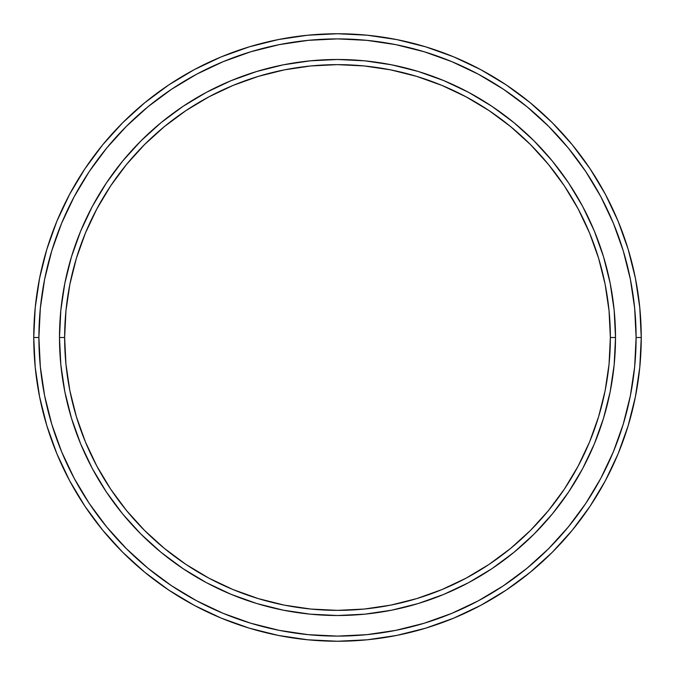 <?xml version="1.0" encoding="UTF-8"?>
<svg xmlns="http://www.w3.org/2000/svg" width="675" height="675" viewBox="0 0 675 675"><rect width="100%" height="100%" fill="white"/><g stroke="black" fill="none" stroke-linecap="round" stroke-linejoin="round"><path stroke-width="1.01" d="M59.493 337.5A278.007 278.007 0 0 0 337.5 615.507A278.007 278.007 0 0 0 615.507 337.5L610.36 337.5A272.86 272.86 0 0 1 337.5 610.36A272.86 272.86 0 0 1 64.64 337.5L65.956 364.247L69.879 390.732L76.393 416.711L85.413 441.923L96.862 466.121L110.624 489.097L126.579 510.604L144.56 530.44L164.396 548.421L185.903 564.376L208.879 578.138L233.078 589.587L258.289 598.607L284.268 605.121L310.753 609.044L337.5 610.36L364.247 609.044L390.732 605.121L416.711 598.607L441.923 589.587L466.121 578.138L489.097 564.376L510.604 548.421L530.44 530.44L548.421 510.604L564.376 489.097L578.138 466.121L589.587 441.923L598.607 416.711L605.121 390.732L609.044 364.247L610.36 337.5L609.044 310.753L605.121 284.268L598.607 258.289L589.587 233.078L578.138 208.879L564.376 185.903L548.421 164.396L530.44 144.56L510.604 126.579L489.097 110.624L466.121 96.862L441.923 85.413L416.711 76.393L390.732 69.879L364.247 65.956L337.5 64.64L310.753 65.956L284.268 69.879L258.289 76.393L233.078 85.413L208.879 96.862L185.903 110.624L164.396 126.579L144.56 144.56L126.579 164.396L110.624 185.903L96.862 208.879L85.413 233.078L76.393 258.289L69.879 284.268L65.956 310.753L64.64 337.5L59.493 337.5L64.64 337.5A272.86 272.86 0 0 1 337.5 64.64A272.86 272.86 0 0 1 610.36 337.5L615.507 337.5A278.007 278.007 0 0 0 337.5 59.493A278.007 278.007 0 0 0 59.493 337.5A278.007 278.007 0 0 1 337.5 59.493A278.007 278.007 0 0 1 615.507 337.5A278.007 278.007 0 0 1 337.5 615.507A278.007 278.007 0 0 1 59.493 337.5L60.834 310.247L64.834 283.264L71.466 256.795L80.654 231.112L92.315 206.449L106.346 183.043L122.597 161.131L140.915 140.915L161.131 122.597L183.043 106.346L206.449 92.315L231.112 80.654L256.795 71.466L283.264 64.834L310.247 60.834L337.5 59.493L364.753 60.834L391.736 64.834L418.205 71.466L443.888 80.654L468.551 92.315L491.957 106.346L513.869 122.597L534.085 140.915L552.403 161.131L568.654 183.043L582.685 206.449L594.346 231.112L603.534 256.795L610.166 283.264L614.166 310.247L615.507 337.5L614.166 364.753L610.166 391.736L603.534 418.205L594.346 443.888L582.685 468.551L568.654 491.957L552.403 513.869L534.085 534.085L513.869 552.403L491.957 568.654L468.551 582.685L443.888 594.346L418.205 603.534L391.736 610.166L364.753 614.166L337.5 615.507L310.247 614.166L283.264 610.166L256.795 603.534L231.112 594.346L206.449 582.685L183.043 568.654L161.131 552.403L140.915 534.085L122.597 513.869L106.346 491.957L92.315 468.551L80.654 443.888L71.466 418.205L64.834 391.736L60.834 364.753L59.493 337.5L60.834 364.753M33.75 337.5L38.897 337.5A298.603 298.603 0 0 1 337.5 38.897A298.603 298.603 0 0 1 636.103 337.5L641.25 337.5A303.75 303.75 0 0 0 337.5 33.75A303.75 303.75 0 0 0 33.75 337.5A303.75 303.75 0 0 1 337.5 33.75A303.75 303.75 0 0 1 641.25 337.5A303.75 303.75 0 0 1 337.5 641.25A303.75 303.75 0 0 1 33.75 337.5L35.21 307.724L39.589 278.243L46.828 249.328L56.869 221.257L69.618 194.316L84.94 168.742L102.701 144.804L122.715 122.715L144.804 102.701L168.742 84.94L194.316 69.618L221.257 56.869L249.328 46.828L278.243 39.589L307.724 35.21L337.5 33.75L367.276 35.21L396.757 39.589L425.672 46.828L453.743 56.869L480.684 69.618L506.258 84.94L530.196 102.701L552.285 122.715L572.299 144.804L590.06 168.742L605.382 194.316L618.131 221.257L628.172 249.328L635.411 278.243L639.79 307.724L641.25 337.5L639.79 367.276L635.411 396.757L628.172 425.672L618.131 453.743L605.382 480.684L590.06 506.258L572.299 530.196L552.285 552.285L530.196 572.299L506.258 590.06L480.684 605.382L453.743 618.131L425.672 628.172L396.757 635.411L367.276 639.79L337.5 641.25L307.724 639.79L278.243 635.411L249.328 628.172L221.257 618.131L194.316 605.382L168.742 590.06L144.804 572.299L122.715 552.285L102.701 530.196L84.94 506.258L69.618 480.684L56.869 453.743L46.828 425.672L39.589 396.757L35.21 367.276L33.75 337.5A303.75 303.75 0 0 0 337.5 641.25A303.75 303.75 0 0 0 641.25 337.5L636.103 337.5L634.66 308.23L630.366 279.248L623.244 250.822L613.373 223.231L600.843 196.737L585.782 171.602L568.325 148.07L548.64 126.36L526.93 106.675L503.398 89.218L478.263 74.157L451.769 61.628L424.178 51.756L395.752 44.634L366.77 40.34L337.5 38.897L308.23 40.34L279.248 44.634L250.822 51.756L223.231 61.628L196.737 74.157L171.602 89.218L148.07 106.675L126.36 126.36L106.675 148.07L89.218 171.602L74.157 196.737L61.628 223.231L51.756 250.822L44.634 279.248L40.34 308.23L38.897 337.5L40.34 366.77L44.634 395.752L51.756 424.178L61.628 451.769L74.157 478.263L89.218 503.398L106.675 526.93L126.36 548.64L148.07 568.325L171.602 585.782L196.737 600.843L223.231 613.373L250.822 623.244L279.248 630.366L308.23 634.66L337.5 636.103L366.77 634.66L395.752 630.366L424.178 623.244L451.769 613.373L478.263 600.843L503.398 585.782L526.93 568.325L548.64 548.64L568.325 526.93L585.782 503.398L600.843 478.263L613.373 451.769L623.244 424.178L630.366 395.752L634.66 366.77L636.103 337.5A298.603 298.603 0 0 1 337.5 636.103A298.603 298.603 0 0 1 38.897 337.5L33.75 337.5M106.346 491.957L122.597 513.869M337.5 615.507L364.753 614.166M491.957 568.654L513.869 552.403M615.507 337.5L614.166 310.247M568.654 183.043L552.403 161.131M337.5 59.493L310.247 60.834M183.043 106.346L161.131 122.597"/></g></svg>
